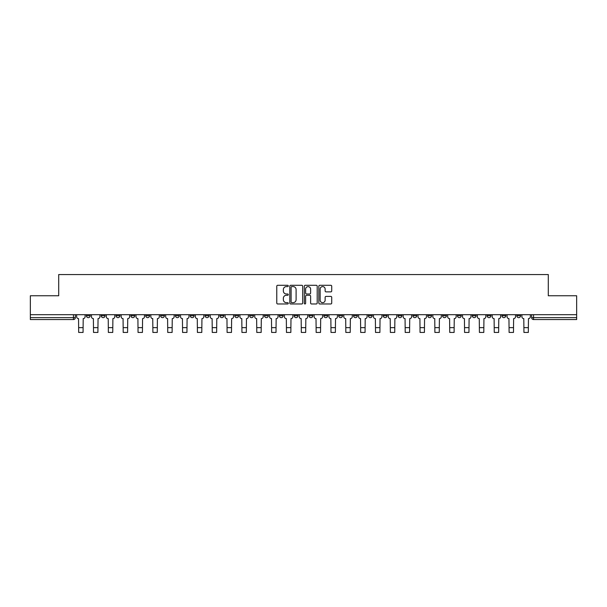 <?xml version="1.0" encoding="UTF-8"?>
<svg xmlns="http://www.w3.org/2000/svg" width="607" height="607" viewBox="0 0 607 607"><rect width="100%" height="100%" fill="white"/><g stroke="black" fill="none" stroke-linecap="round" stroke-linejoin="round"><path stroke-width="0.91" d="M288.279 285.943A0.653 0.653 0 0 0 287.627 285.29L277.702 285.29A0.933 0.933 0 0 0 276.769 286.223L276.769 303.03A0.933 0.933 0 0 0 277.702 303.97L287.627 303.97A0.653 0.653 0 0 0 288.279 303.31A0.653 0.653 0 0 0 287.627 302.658L286.337 302.658A2.989 2.989 0 0 1 283.355 299.668L283.355 298.272A2.989 2.989 0 0 1 286.337 295.283L287.627 295.283A0.653 0.653 0 0 0 288.279 294.63A0.653 0.653 0 0 0 287.627 293.978L286.337 293.978A2.989 2.989 0 0 1 283.355 290.988L283.355 289.585A2.989 2.989 0 0 1 286.337 286.595L287.627 286.595A0.653 0.653 0 0 0 288.279 285.943M487.125 315.746L487.125 314.699L487.125 315.746A1.904 1.904 0 0 0 489.022 317.651A1.904 1.904 0 0 1 487.125 315.746L490.926 315.746A1.904 1.904 0 0 1 489.022 317.651M457.435 314.699L457.435 315.746L461.244 315.746A1.904 1.904 0 0 1 459.34 317.651A1.904 1.904 0 0 1 457.435 315.746L457.435 314.699M442.594 315.746L442.594 314.699L442.594 315.746A1.904 1.904 0 0 0 444.499 317.651A1.904 1.904 0 0 1 442.594 315.746L446.403 315.746A1.904 1.904 0 0 1 444.499 317.651A1.904 1.904 0 0 0 446.403 315.746A1.904 1.904 0 0 1 444.499 317.651M427.753 315.746L427.753 314.699L427.753 315.746A1.904 1.904 0 0 0 429.657 317.651A1.904 1.904 0 0 1 427.753 315.746L431.562 315.746A1.904 1.904 0 0 1 429.657 317.651A1.904 1.904 0 0 0 431.562 315.746A1.904 1.904 0 0 1 429.657 317.651M383.229 315.746L383.229 314.699L383.229 315.746A1.904 1.904 0 0 0 385.134 317.651A1.904 1.904 0 0 1 383.229 315.746L387.031 315.746A1.904 1.904 0 0 1 385.134 317.651M368.388 314.699L368.388 315.746L372.19 315.746A1.904 1.904 0 0 1 370.293 317.651A1.904 1.904 0 0 1 368.388 315.746L368.388 314.699M353.547 314.699L353.547 315.746L357.348 315.746A1.904 1.904 0 0 1 355.444 317.651A1.904 1.904 0 0 1 353.547 315.746L353.547 314.699M338.698 314.699L338.698 315.746L342.507 315.746A1.904 1.904 0 0 1 340.603 317.651A1.904 1.904 0 0 1 338.698 315.746L338.698 314.699M323.857 315.746L323.857 314.699L323.857 315.746A1.904 1.904 0 0 0 325.762 317.651A1.904 1.904 0 0 1 323.857 315.746L327.666 315.746A1.904 1.904 0 0 1 325.762 317.651M294.175 314.699L294.175 315.746L297.984 315.746A1.904 1.904 0 0 1 296.079 317.651A1.904 1.904 0 0 1 294.175 315.746L294.175 314.699M279.334 315.746L279.334 314.699L279.334 315.746A1.904 1.904 0 0 0 281.238 317.651A1.904 1.904 0 0 1 279.334 315.746L283.143 315.746A1.904 1.904 0 0 1 281.238 317.651M116.074 314.699L116.074 315.746L119.875 315.746A1.904 1.904 0 0 1 117.978 317.651A1.904 1.904 0 0 1 116.074 315.746L116.074 314.699M330.792 291.876A0.933 0.933 0 0 0 331.726 290.943L331.726 286.223A0.933 0.933 0 0 0 330.792 285.29L319.775 285.29A0.933 0.933 0 0 0 318.842 286.223L318.842 303.03A0.933 0.933 0 0 0 319.775 303.97L330.792 303.97A0.933 0.933 0 0 0 331.726 303.03L331.726 297.339A0.933 0.933 0 0 0 330.792 296.406L326.073 296.406A0.933 0.933 0 0 0 325.14 297.339L325.14 300.162A2.496 2.496 0 0 1 322.643 302.658A2.496 2.496 0 0 1 320.147 300.162L320.147 289.091A2.496 2.496 0 0 1 322.643 286.595A2.496 2.496 0 0 1 325.14 289.091L325.14 290.943A0.933 0.933 0 0 0 326.073 291.876L330.792 291.876M30.35 314.699L30.35 295.768L58.704 295.768L58.704 274.554L548.296 274.554L548.296 295.768L576.65 295.768L576.65 314.699L30.35 314.699L30.35 317.651L75.351 317.651L75.351 314.699L75.351 317.651A1.904 1.904 0 0 1 73.447 319.555L30.35 319.555L30.35 317.651M302.681 286.223A0.933 0.933 0 0 0 301.747 285.29L290.73 285.29A0.933 0.933 0 0 0 289.797 286.223L289.797 303.03A0.933 0.933 0 0 0 290.73 303.97L301.747 303.97A0.933 0.933 0 0 0 302.681 303.03L302.681 286.223M305.253 285.29L316.27 285.29A0.933 0.933 0 0 1 317.203 286.223L317.203 303.03A0.933 0.933 0 0 1 316.27 303.97L311.558 303.97A0.933 0.933 0 0 1 310.617 303.03L310.617 296.216A0.933 0.933 0 0 0 309.684 295.283L306.558 295.283A0.933 0.933 0 0 0 305.625 296.216L305.625 303.31A0.653 0.653 0 0 1 304.972 303.97A0.653 0.653 0 0 1 304.319 303.31L304.319 286.223A0.933 0.933 0 0 1 305.253 285.29M531.649 314.699L531.649 317.651L576.65 317.651L576.65 319.555L533.553 319.555A1.904 1.904 0 0 1 531.649 317.651M576.65 314.699L576.65 317.651M520.609 314.699L520.609 315.746A1.904 1.904 0 0 1 518.712 317.651A1.904 1.904 0 0 1 516.807 315.746L520.609 315.746M516.807 314.699L516.807 315.746M505.768 314.699L505.768 315.746A1.904 1.904 0 0 1 503.871 317.651A1.904 1.904 0 0 1 501.966 315.746A1.904 1.904 0 0 0 503.871 317.651M501.966 314.699L501.966 315.746L505.768 315.746M490.926 314.699L490.926 315.746M476.085 314.699L476.085 315.746A1.904 1.904 0 0 1 474.181 317.651A1.904 1.904 0 0 1 472.284 315.746L476.085 315.746A1.904 1.904 0 0 1 474.181 317.651A1.904 1.904 0 0 0 476.085 315.746L476.085 314.699M472.284 314.699L472.284 315.746M461.244 314.699L461.244 315.746A1.904 1.904 0 0 1 459.34 317.651A1.904 1.904 0 0 0 461.244 315.746L461.244 314.699M446.403 314.699L446.403 315.746L446.403 314.699M431.562 314.699L431.562 315.746M416.721 314.699L416.721 315.746A1.904 1.904 0 0 1 414.816 317.651A1.904 1.904 0 0 1 412.912 315.746L416.721 315.746A1.904 1.904 0 0 1 414.816 317.651A1.904 1.904 0 0 0 416.721 315.746M412.912 314.699L412.912 315.746M401.88 314.699L401.88 315.746A1.904 1.904 0 0 1 399.975 317.651A1.904 1.904 0 0 1 398.071 315.746A1.904 1.904 0 0 0 399.975 317.651A1.904 1.904 0 0 0 401.88 315.746A1.904 1.904 0 0 1 399.975 317.651M398.071 314.699L398.071 315.746L401.88 315.746M387.031 314.699L387.031 315.746L387.031 314.699M372.19 314.699L372.19 315.746L372.19 314.699M357.348 314.699L357.348 315.746A1.904 1.904 0 0 1 355.444 317.651A1.904 1.904 0 0 0 357.348 315.746L357.348 314.699M342.507 314.699L342.507 315.746L342.507 314.699M327.666 314.699L327.666 315.746L327.666 314.699M312.825 314.699L312.825 315.746A1.904 1.904 0 0 1 310.921 317.651A1.904 1.904 0 0 1 309.016 315.746A1.904 1.904 0 0 0 310.921 317.651A1.904 1.904 0 0 0 312.825 315.746A1.904 1.904 0 0 1 310.921 317.651M309.016 314.699L309.016 315.746L312.825 315.746M297.984 314.699L297.984 315.746A1.904 1.904 0 0 1 296.079 317.651A1.904 1.904 0 0 0 297.984 315.746L297.984 314.699M283.143 314.699L283.143 315.746M268.302 314.699L268.302 315.746A1.904 1.904 0 0 1 266.397 317.651A1.904 1.904 0 0 1 264.493 315.746L268.302 315.746M264.493 314.699L264.493 315.746M253.453 314.699L253.453 315.746A1.904 1.904 0 0 1 251.556 317.651A1.904 1.904 0 0 1 249.652 315.746L253.453 315.746M249.652 314.699L249.652 315.746M238.612 314.699L238.612 315.746A1.904 1.904 0 0 1 236.707 317.651A1.904 1.904 0 0 1 234.81 315.746L238.612 315.746M234.81 314.699L234.81 315.746M223.771 314.699L223.771 315.746A1.904 1.904 0 0 1 221.866 317.651A1.904 1.904 0 0 1 219.969 315.746L223.771 315.746L223.771 314.699M219.969 314.699L219.969 315.746M208.929 314.699L208.929 315.746A1.904 1.904 0 0 1 207.025 317.651A1.904 1.904 0 0 1 205.12 315.746L208.929 315.746M205.12 314.699L205.12 315.746M194.088 314.699L194.088 315.746A1.904 1.904 0 0 1 192.184 317.651A1.904 1.904 0 0 1 190.279 315.746L194.088 315.746M190.279 314.699L190.279 315.746M179.247 314.699L179.247 315.746A1.904 1.904 0 0 1 177.343 317.651A1.904 1.904 0 0 1 175.438 315.746L179.247 315.746M175.438 314.699L175.438 315.746M164.406 314.699L164.406 315.746A1.904 1.904 0 0 1 162.501 317.651A1.904 1.904 0 0 1 160.597 315.746L164.406 315.746M160.597 314.699L160.597 315.746M149.565 314.699L149.565 315.746A1.904 1.904 0 0 1 147.66 317.651A1.904 1.904 0 0 1 145.756 315.746A1.904 1.904 0 0 0 147.66 317.651M145.756 314.699L145.756 315.746L149.565 315.746M134.716 314.699L134.716 315.746A1.904 1.904 0 0 1 132.819 317.651A1.904 1.904 0 0 1 130.915 315.746L134.716 315.746M130.915 314.699L130.915 315.746M119.875 314.699L119.875 315.746A1.904 1.904 0 0 1 117.978 317.651A1.904 1.904 0 0 0 119.875 315.746M105.034 314.699L105.034 315.746A1.904 1.904 0 0 1 103.129 317.651A1.904 1.904 0 0 1 101.232 315.746A1.904 1.904 0 0 0 103.129 317.651A1.904 1.904 0 0 0 105.034 315.746A1.904 1.904 0 0 1 103.129 317.651M101.232 314.699L101.232 315.746L105.034 315.746M90.193 314.699L90.193 315.746A1.904 1.904 0 0 1 88.288 317.651A1.904 1.904 0 0 1 86.391 315.746L90.193 315.746L90.193 314.699M86.391 314.699L86.391 315.746M73.447 319.555A1.904 1.904 0 0 0 75.351 317.651A1.904 1.904 0 0 1 73.447 319.555L73.447 314.699M291.755 286.595A0.653 0.653 0 0 0 291.102 287.248L291.102 302.005A0.653 0.653 0 0 0 291.755 302.658L293.113 302.658A2.989 2.989 0 0 0 296.102 299.668L296.102 289.585A2.989 2.989 0 0 0 293.113 286.595L291.755 286.595M310.617 289.144A2.496 2.496 0 0 0 308.121 286.641A2.496 2.496 0 0 0 305.625 289.144L305.625 293.037A0.933 0.933 0 0 0 306.558 293.978L309.684 293.978A0.933 0.933 0 0 0 310.617 293.037L310.617 289.144M76.634 314.699L76.634 316.702A1.904 1.904 139.8 0 0 78.538 318.607L78.682 332.446L83.06 332.446L83.205 318.607A1.904 1.904 139.8 0 0 85.101 316.702L85.101 314.699M78.682 332.446L83.06 332.446L78.682 332.446M91.475 314.699L91.475 316.702A1.904 1.904 139.8 0 0 93.379 318.607L93.524 332.446L97.902 332.446L98.046 318.607A1.904 1.904 139.8 0 0 99.943 316.702L99.943 314.699M93.524 332.446L97.902 332.446L93.524 332.446M106.324 314.699L106.324 316.702A1.904 1.904 139.8 0 0 108.221 318.607L108.365 332.446L112.743 332.446L112.887 318.607A1.904 1.904 139.8 0 0 114.791 316.702L114.791 314.699M108.365 332.446L112.743 332.446L108.365 332.446M121.165 314.699L121.165 316.702A1.904 1.904 139.8 0 0 123.062 318.607L123.206 332.446L127.584 332.446L127.728 318.607A1.904 1.904 139.8 0 0 129.632 316.702L129.632 314.699M123.206 332.446L127.584 332.446L123.206 332.446M136.006 314.699L136.006 316.702A1.904 1.904 139.8 0 0 137.91 318.607L138.047 332.446L142.425 332.446L142.569 318.607A1.904 1.904 139.8 0 0 144.474 316.702L144.474 314.699M138.047 332.446L142.425 332.446L138.047 332.446M150.847 314.699L150.847 316.702A1.904 1.904 139.8 0 0 152.752 318.607L152.888 332.446L157.266 332.446L157.41 318.607A1.904 1.904 139.8 0 0 159.315 316.702L159.315 314.699M152.888 332.446L157.266 332.446L152.888 332.446M165.688 314.699L165.688 316.702A1.904 1.904 139.8 0 0 167.593 318.607L167.737 332.446L172.107 332.446L172.251 318.607A1.904 1.904 139.8 0 0 174.156 316.702L174.156 314.699M167.737 332.446L172.107 332.446L167.737 332.446M180.529 314.699L180.529 316.702A1.904 1.904 139.8 0 0 182.434 318.607L182.578 332.446L186.948 332.446L187.093 318.607A1.904 1.904 139.8 0 0 188.997 316.702L188.997 314.699M182.578 332.446L186.948 332.446L182.578 332.446M195.371 314.699L195.371 316.702A1.904 1.904 139.8 0 0 197.275 318.607L197.419 332.446L201.797 332.446L201.934 318.607A1.904 1.904 139.8 0 0 203.838 316.702L203.838 314.699M197.419 332.446L201.797 332.446L197.419 332.446M210.212 314.699L210.212 316.702A1.904 1.904 139.8 0 0 212.116 318.607L212.26 332.446L216.638 332.446L216.782 318.607A1.904 1.904 139.8 0 0 218.679 316.702L218.679 314.699M212.26 332.446L216.638 332.446L212.26 332.446M225.053 314.699L225.053 316.702A1.904 1.904 139.8 0 0 226.957 318.607L227.101 332.446L231.479 332.446L231.624 318.607A1.904 1.904 139.8 0 0 233.52 316.702L233.52 314.699M227.101 332.446L231.479 332.446L227.101 332.446M239.902 314.699L239.902 316.702A1.904 1.904 139.8 0 0 241.798 318.607L241.943 332.446L246.321 332.446L246.465 318.607A1.904 1.904 139.8 0 0 248.369 316.702L248.369 314.699M241.943 332.446L246.321 332.446L241.943 332.446M254.743 314.699L254.743 316.702A1.904 1.904 139.8 0 0 256.64 318.607L256.784 332.446L261.162 332.446L261.306 318.607A1.904 1.904 139.8 0 0 263.21 316.702L263.21 314.699M256.784 332.446L261.162 332.446L256.784 332.446M269.584 314.699L269.584 316.702A1.904 1.904 139.8 0 0 271.488 318.607L271.625 332.446L276.003 332.446L276.147 318.607A1.904 1.904 139.8 0 0 278.052 316.702L278.052 314.699M271.625 332.446L276.003 332.446L271.625 332.446M284.425 314.699L284.425 316.702A1.904 1.904 139.8 0 0 286.329 318.607L286.466 332.446L290.844 332.446L290.988 318.607A1.904 1.904 139.8 0 0 292.893 316.702L292.893 314.699M286.466 332.446L290.844 332.446L286.466 332.446M299.266 314.699L299.266 316.702A1.904 1.904 139.8 0 0 301.171 318.607L301.315 332.446L305.685 332.446L305.829 318.607A1.904 1.904 139.8 0 0 307.734 316.702L307.734 314.699M301.315 332.446L305.685 332.446L301.315 332.446M314.107 314.699L314.107 316.702A1.904 1.904 139.8 0 0 316.012 318.607L316.156 332.446L320.534 332.446L320.671 318.607A1.904 1.904 139.8 0 0 322.575 316.702L322.575 314.699M316.156 332.446L320.534 332.446L316.156 332.446M328.948 314.699L328.948 316.702A1.904 1.904 139.8 0 0 330.853 318.607L330.997 332.446L335.375 332.446L335.512 318.607A1.904 1.904 139.8 0 0 337.416 316.702L337.416 314.699M330.997 332.446L335.375 332.446L330.997 332.446M343.79 314.699L343.79 316.702A1.904 1.904 139.8 0 0 345.694 318.607L345.838 332.446L350.216 332.446L350.36 318.607A1.904 1.904 139.8 0 0 352.257 316.702L352.257 314.699M345.838 332.446L350.216 332.446L345.838 332.446M358.631 314.699L358.631 316.702A1.904 1.904 139.8 0 0 360.535 318.607L360.679 332.446L365.057 332.446L365.202 318.607A1.904 1.904 139.8 0 0 367.098 316.702L367.098 314.699M360.679 332.446L365.057 332.446L360.679 332.446M373.48 314.699L373.48 316.702A1.904 1.904 139.8 0 0 375.376 318.607L375.521 332.446L379.899 332.446L380.043 318.607A1.904 1.904 139.8 0 0 381.947 316.702L381.947 314.699M375.521 332.446L379.899 332.446L375.521 332.446M388.321 314.699L388.321 316.702A1.904 1.904 139.8 0 0 390.218 318.607L390.362 332.446L394.74 332.446L394.884 318.607A1.904 1.904 139.8 0 0 396.788 316.702L396.788 314.699M390.362 332.446L394.74 332.446L390.362 332.446M403.162 314.699L403.162 316.702A1.904 1.904 139.8 0 0 405.066 318.607L405.203 332.446L409.581 332.446L409.725 318.607A1.904 1.904 139.8 0 0 411.629 316.702L411.629 314.699M405.203 332.446L409.581 332.446L405.203 332.446M418.003 314.699L418.003 316.702A1.904 1.904 139.8 0 0 419.907 318.607L420.052 332.446L424.422 332.446L424.566 318.607A1.904 1.904 139.8 0 0 426.471 316.702L426.471 314.699M420.052 332.446L424.422 332.446L420.052 332.446M432.844 314.699L432.844 316.702A1.904 1.904 139.8 0 0 434.749 318.607L434.893 332.446L439.263 332.446L439.407 318.607A1.904 1.904 139.8 0 0 441.312 316.702L441.312 314.699M434.893 332.446L439.263 332.446L434.893 332.446M447.685 314.699L447.685 316.702A1.904 1.904 139.8 0 0 449.59 318.607L449.734 332.446L454.112 332.446L454.248 318.607A1.904 1.904 139.8 0 0 456.153 316.702L456.153 314.699M449.734 332.446L454.112 332.446L449.734 332.446M462.526 314.699L462.526 316.702A1.904 1.904 139.8 0 0 464.431 318.607L464.575 332.446L468.953 332.446L469.09 318.607A1.904 1.904 139.8 0 0 470.994 316.702L470.994 314.699M464.575 332.446L468.953 332.446L464.575 332.446M477.368 314.699L477.368 316.702A1.904 1.904 139.8 0 0 479.272 318.607L479.416 332.446L483.794 332.446L483.938 318.607A1.904 1.904 139.8 0 0 485.835 316.702L485.835 314.699M479.416 332.446L483.794 332.446L479.416 332.446M492.209 314.699L492.209 316.702A1.904 1.904 139.8 0 0 494.113 318.607L494.257 332.446L498.635 332.446L498.779 318.607A1.904 1.904 139.8 0 0 500.676 316.702L500.676 314.699M494.257 332.446L498.635 332.446L494.257 332.446M507.057 314.699L507.057 316.702A1.904 1.904 139.8 0 0 508.954 318.607L509.098 332.446L513.476 332.446L513.621 318.607A1.904 1.904 139.8 0 0 515.525 316.702L515.525 314.699M509.098 332.446L513.476 332.446L509.098 332.446M521.899 314.699L521.899 316.702A1.904 1.904 139.8 0 0 523.795 318.607L523.94 332.446L528.318 332.446L528.462 318.607A1.904 1.904 139.8 0 0 530.366 316.702L530.366 314.699M523.94 332.446L528.318 332.446L523.94 332.446M533.553 314.699L533.553 319.555M78.682 327.643L83.06 327.643M93.524 327.643L97.902 327.643M108.365 327.643L112.743 327.643M123.206 327.643L127.584 327.643M138.047 327.643L142.425 327.643M152.888 327.643L157.266 327.643M167.737 327.643L172.107 327.643M182.578 327.643L186.948 327.643M197.419 327.643L201.797 327.643M212.26 327.643L216.638 327.643M227.101 327.643L231.479 327.643M241.943 327.643L246.321 327.643M256.784 327.643L261.162 327.643M271.625 327.643L276.003 327.643M286.466 327.643L290.844 327.643M301.315 327.643L305.685 327.643M316.156 327.643L320.534 327.643M330.997 327.643L335.375 327.643M345.838 327.643L350.216 327.643M360.679 327.643L365.057 327.643M375.521 327.643L379.899 327.643M390.362 327.643L394.74 327.643M405.203 327.643L409.581 327.643M420.052 327.643L424.422 327.643M434.893 327.643L439.263 327.643M449.734 327.643L454.112 327.643M464.575 327.643L468.953 327.643M479.416 327.643L483.794 327.643M494.257 327.643L498.635 327.643M509.098 327.643L513.476 327.643M523.94 327.643L528.318 327.643"/></g></svg>
